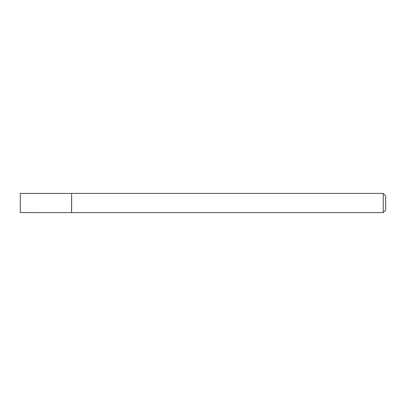 <?xml version="1.0" encoding="UTF-8"?>
<svg xmlns="http://www.w3.org/2000/svg" width="406" height="406" viewBox="0 0 406 406"><rect width="100%" height="100%" fill="white"/><g stroke="black" fill="none" stroke-linecap="round" stroke-linejoin="round"><path stroke-width="0.61" d="M71.583 212.607L71.639 193.383L71.639 212.617L20.3 212.607L20.3 193.393L71.583 193.393M383.259 193.383L385.7 195.829L385.7 210.171L383.259 212.617L383.259 193.383L71.639 193.383M383.259 212.617L71.639 212.617"/></g></svg>
